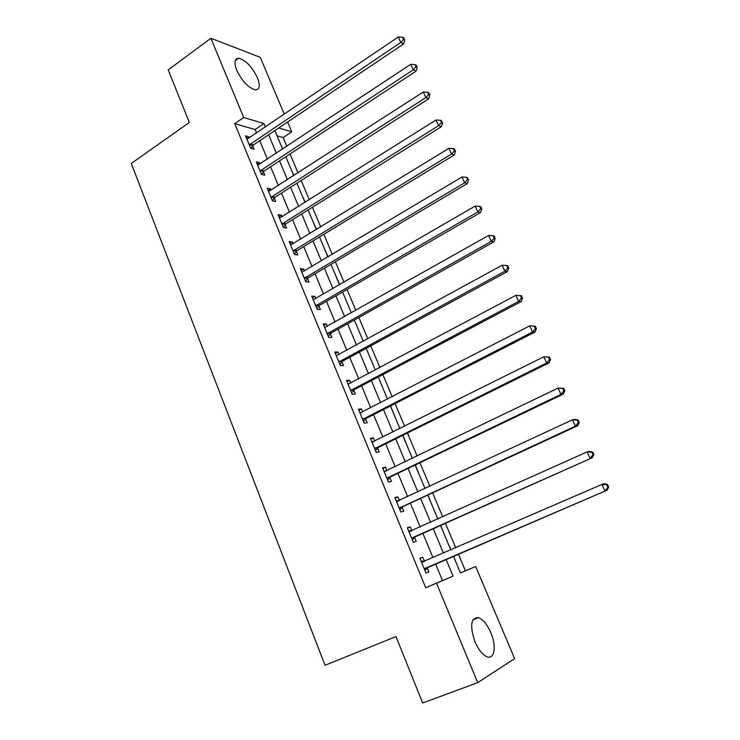 <?xml version="1.0" encoding="UTF-8"?>
<svg xmlns="http://www.w3.org/2000/svg" width="740" height="740" viewBox="0 0 740 740"><rect width="100%" height="100%" fill="white"/><g stroke="black" fill="none" stroke-linecap="round" stroke-linejoin="round"><path stroke-width="1.11" d="M474.923 641.673C469.641 625.615 470.816 617.595 478.447 617.613C483.044 619.417 487.161 624.43 490.805 632.635C496.549 645.696 494.699 659.664 487.225 656.805C482.656 654.946 478.558 649.905 474.923 641.673M236.791 70.346C233.914 62.706 234.506 58.673 238.548 58.266C245.56 59.986 251.84 66.471 257.391 77.7C260.341 85.405 259.74 89.466 255.587 89.882C248.64 88.143 242.378 81.631 236.791 70.346M460.456 572.936L475.663 566.507L514.633 658.619L477.707 682.641L422.679 703L395.983 636.576L325.036 665.297L131.285 163.466L189.338 122.47L168.193 69.884L210.891 38.267L260.23 57.313L284.317 114.247M287.601 122.008L291.754 131.822L278.767 127.955M286.815 146.307L283.143 137.566L291.754 131.822M465.423 570.817L458.411 554.14M455.748 547.813L445.434 523.31M442.724 516.862L432.623 492.849M429.857 486.291L419.95 462.75M417.147 456.081L407.444 433.002M404.595 426.24L395.077 403.615M392.191 396.751L382.858 374.57M379.925 367.604L370.777 345.867M367.808 338.8L358.845 317.497M355.829 310.338L347.051 289.46M343.998 282.208L335.387 261.738M332.297 254.403L323.852 234.33M320.735 226.912L312.456 207.246M309.302 199.735L301.189 180.458M297.998 172.864L290.043 153.976M283.143 137.566L277.047 135.827M281.172 145.669L282.763 148.981M286.158 157.528L285.982 156.639M291.579 170.45L293.9 175.51M302.087 195.499L305.157 202.344M312.715 220.816L316.544 229.474M323.445 246.411L328.061 256.928M334.304 272.274L339.716 284.697M345.275 298.424L350.584 311.078M356.365 324.86L361.731 337.653M367.577 351.593L373.006 364.524M378.917 378.612L384.402 391.691M395.928 419.154L390.581 405.918M407.583 446.932L402.893 435.259M419.367 475.024L415.353 464.951M431.291 503.431L427.961 494.995M437.543 518.324L438.025 518.981M443.343 532.162L440.726 525.409M449.855 547.165L450.993 549.876M455.535 561.225L453.648 556.193M256.577 133.043L255.115 129.537L234.719 123.691L425.722 587.745L442.502 580.595L435.592 563.954M432.993 557.683L422.892 533.374M420.237 526.982L410.339 503.154M407.638 496.651L397.926 473.295M395.188 466.681L385.67 443.787M382.876 437.072L373.552 414.622M370.721 407.805L361.582 385.799M358.706 378.88L349.743 357.309M346.829 350.298L338.041 329.143M335.091 322.039L326.479 301.31M323.491 294.113L315.046 273.782M312.021 266.502L303.742 246.577M300.68 239.205L292.559 219.669M289.46 212.214L281.505 193.066M278.379 185.527L270.581 166.759M267.418 159.137L259.768 140.739M249.408 137.908L248.954 136.826L245.55 135.883L250.684 148.315L254.079 149.193L252.682 145.835M260.166 163.938L259.647 162.68L256.271 161.857L261.461 174.418L264.818 175.186L263.421 171.791M271.053 190.254L270.461 188.82L267.112 188.108L272.357 200.817L275.687 201.474L274.272 198.033M282.06 216.876L281.385 215.257L278.074 214.665L283.383 227.513L286.676 228.049L285.242 224.572M293.188 243.793L292.439 241.989L289.164 241.518L294.529 254.514L297.795 254.921L296.342 251.406M304.445 271.016L303.622 269.018L300.375 268.675L305.796 281.82L309.033 282.107L307.562 278.555M307.442 278.268L307.174 277.611M315.832 298.553L314.925 296.361L311.716 296.148L317.201 309.44L320.401 309.598L318.912 305.999M318.801 305.731L318.542 305.111M327.348 326.405L326.358 324.018L323.186 323.926L328.736 337.385L331.899 337.403L330.392 333.768M330.29 333.518L330.049 332.935M339.003 354.589L337.93 351.99L334.785 352.036L340.409 365.643L343.526 365.532L342.01 361.86M341.908 361.62L341.686 361.083M350.788 383.089L349.632 380.295L346.524 380.471L352.212 394.235L355.293 393.995L353.757 390.267M353.664 390.045L353.461 389.555M362.711 411.93L361.462 408.924L358.401 409.239L364.154 423.169L367.197 422.781L365.643 419.016M374.782 441.114L373.441 437.886L370.416 438.339L376.235 452.436L379.241 451.909L377.668 448.098M386.983 470.64L385.559 467.19L382.571 467.791L388.463 482.055L391.423 481.379L389.832 477.522M399.341 500.518L397.824 496.836L394.873 497.595L400.839 512.024L403.753 511.201L402.144 507.298M411.847 530.756L410.228 526.843L407.324 527.75L413.355 542.355L416.232 541.375L414.604 537.425M424.427 561.188L422.781 557.211L419.932 558.274L426.027 573.056L428.867 571.918L427.211 567.922M477.707 682.641L436.526 583.194L453.074 576.136L446.1 559.44M425.722 587.745L436.526 583.194M234.719 123.691L243.701 117.503L210.891 38.267M265.42 127.058L263.949 123.534L243.701 117.503M443.464 553.141L433.27 528.739M430.588 522.329L420.598 498.409M417.869 491.878L408.073 468.439M405.298 461.806L395.697 438.82M392.885 432.086L383.468 409.553M380.61 402.708L371.378 380.628M368.483 373.691L359.437 352.036M356.495 345.007L347.624 323.778M344.646 316.655L335.951 295.852M332.935 288.628L324.416 268.232M321.354 260.924L313.002 240.935M309.912 233.544L301.726 213.943M298.599 206.46L290.57 187.257M287.416 179.7L279.544 160.867M276.353 153.226L268.639 134.773M453.463 556.277L460.474 572.982L475.663 566.507M274.854 130.592L282.615 149.082M285.825 156.741L293.743 175.611M296.925 183.187L305 202.436M308.145 209.938L316.387 229.576M319.495 236.985L327.903 257.021M330.974 264.346L339.549 284.789M342.583 292.022L351.334 312.881M354.331 320.022L363.257 341.297M366.217 348.346L375.328 370.046M378.242 377.002L387.529 399.147M390.406 406.001L399.887 428.589M402.717 435.342L412.384 458.384M415.177 465.035L425.038 488.539M427.785 495.079L437.849 519.064M440.55 525.493L450.808 549.959M255.115 129.537L263.949 123.534M442.502 580.595L453.074 576.136M246.596 138.426L248.954 136.826M257.261 164.252L259.647 162.68M268.046 190.374L270.461 188.82M278.952 216.792L281.385 215.257M289.978 243.497L292.439 241.989M301.134 270.507L303.622 269.018M312.41 297.832L314.925 296.361M323.815 325.461L326.358 324.018M335.35 353.406L337.93 351.99M347.023 381.683L349.632 380.295M358.835 410.284L361.462 408.924M370.777 439.218L373.441 437.886M382.867 468.494L385.559 467.19M395.095 498.113L397.824 496.836M407.472 528.092L410.228 526.843M419.996 558.423L422.781 557.211M250.083 144.078L253.478 144.975L403.661 43.901L400.747 42.439L249.288 144.938M403.568 39.433L404.734 40.025L403.744 37.851L402.579 37.259L403.568 39.433L400.747 42.439L398.268 37L246.938 139.25M253.478 144.975L250.888 148.37M403.661 43.901L404.734 40.025M402.579 37.259L398.268 37M260.85 170.154L264.217 170.94L416.084 71.169L413.216 69.838L260.055 171.005M416.046 66.794L417.194 67.34L416.195 65.139L415.048 64.593L416.046 66.794L413.216 69.838L410.709 64.334L257.677 165.251M264.217 170.94L261.516 174.437M416.084 71.169L417.194 67.34M415.048 64.593L410.709 64.334M271.746 196.516L275.077 197.192L428.664 98.772L425.842 97.569L270.933 197.367M428.682 94.489L429.801 94.979L428.793 92.759L427.664 92.26L428.682 94.489L425.842 97.569L423.308 91.991L268.537 191.549M275.077 197.192L272.311 200.707M428.664 98.772L429.801 94.979M427.664 92.26L423.308 91.991M282.754 223.184L286.056 223.73L441.392 126.706L438.617 125.633L281.94 224.026M441.466 122.516L442.566 122.96L441.539 120.703L440.439 120.269L441.466 122.516L438.617 125.633L436.045 119.991L279.507 218.143M286.056 223.73L283.263 227.236M441.392 126.706L442.566 122.96M440.439 120.269L436.045 119.991M293.9 250.148L297.166 250.573L454.268 154.975L451.539 154.04L293.068 250.98M454.406 150.886L455.489 151.274L454.453 148.99L453.361 148.611L454.406 150.886L451.539 154.04L448.949 148.324L290.617 245.032M297.166 250.573L294.344 254.07M454.268 154.975L455.489 151.274M453.361 148.611L448.949 148.324M305.157 277.417L308.395 277.722L467.31 183.594L464.628 182.789L304.325 278.249M467.504 179.607L468.568 179.931L467.514 177.628L466.45 177.295L467.504 179.607L464.628 182.789L462 177.008L301.846 272.237M308.395 277.722L305.546 281.2M467.31 183.594L468.568 179.931M466.45 177.295L462 177.008M316.554 305L319.754 305.185L480.51 212.556L477.883 211.899L315.712 305.833M480.76 208.68L481.805 208.948L480.741 206.617L479.696 206.34L480.76 208.68L477.883 211.899L475.219 206.053L313.196 299.746M319.754 305.185L316.868 308.636M480.51 212.556L481.805 208.948M479.696 206.34L475.219 206.053M328.079 332.907L331.243 332.954L493.876 241.888L491.295 241.37L327.228 333.731M494.181 238.114L495.208 238.326L494.135 235.958L493.099 235.746L494.181 238.114L491.295 241.37L488.604 235.45L324.684 327.57M331.243 332.954L328.329 336.395M493.876 241.888L495.208 238.326M493.099 235.746L488.604 235.45M339.743 361.139L342.87 361.046L507.399 271.58L504.874 271.21L338.883 361.943M507.77 267.908L508.778 268.065L507.686 265.669L506.678 265.512L507.77 267.908L504.874 271.21L502.146 265.216L336.312 355.718M342.87 361.046L339.919 364.469M507.399 271.58L508.778 268.065M506.678 265.512L502.146 265.216M351.537 389.693L354.627 389.471L521.099 301.633L518.629 301.421L350.668 390.498M521.534 298.081L522.523 298.174L521.413 295.75L520.433 295.658L521.534 298.081L518.629 301.421L515.863 295.353L348.059 384.199M354.627 389.471L351.648 392.866M348.05 384.171L348.679 384.134M521.099 301.633L522.523 298.174M520.433 295.658L515.863 295.353M363.47 418.581L366.522 418.22L534.965 332.075L532.56 332.019L362.591 419.377M535.473 328.643L532.56 332.019L529.757 325.868L535.316 326.22L534.354 326.183L535.473 328.643L536.435 328.671L535.316 326.22M359.954 413.003L529.757 325.868L534.354 326.183M366.522 418.22L363.507 421.596M359.871 412.8L361.129 412.744M534.965 332.075L536.435 328.671M375.55 447.811L378.556 447.312L549.015 362.905L546.657 363.007L374.653 448.607M549.589 359.585L546.657 363.007L543.826 356.782L549.385 357.069L548.451 357.096L549.589 359.585L550.523 359.548L549.385 357.069M371.989 442.159L543.826 356.782L548.451 357.096M378.556 447.312L375.504 450.669M371.832 441.762L373.571 441.715M549.015 362.905L550.523 359.548M387.769 477.393L390.729 476.745L563.242 394.124L560.948 394.392L386.863 478.179M563.88 390.924L560.948 394.392L558.071 388.084L563.649 388.306L562.733 388.407L563.88 390.924L564.796 390.822L563.649 388.306M384.171 471.648L558.071 388.084L562.733 388.407M390.729 476.745L387.649 480.084M383.93 471.065L386.16 471.038M563.242 394.124L564.796 390.822M400.127 507.326L403.06 506.521L577.644 425.74L575.415 426.175L399.221 508.102M578.356 422.67L575.415 426.175L572.501 419.784L574.749 419.386L578.088 419.95L577.191 420.117L578.356 422.67L579.244 422.503L578.088 419.95M396.492 501.498L572.501 419.784L577.191 420.117M403.06 506.521L399.933 509.841M396.168 500.721L398.906 500.721M577.644 425.74L579.244 422.503M412.643 537.619L592.24 457.764L411.718 538.387M593.027 454.832L590.067 458.375L587.125 451.9L589.308 451.326L592.712 452.011L591.843 452.242L593.027 454.832L593.887 454.591L592.712 452.011M408.961 531.699L587.125 451.9L591.843 452.242M415.529 536.666L412.365 539.96M408.554 530.728L411.801 530.774M592.24 457.764L593.887 454.591M425.306 568.274L607.022 490.213L424.371 569.032M607.882 487.401L604.913 490.999L601.935 484.441L604.053 483.683L607.522 484.478L606.689 484.783L607.882 487.401L608.715 487.096L607.522 484.478M421.578 562.271L601.935 484.441L606.689 484.783M428.146 567.164L424.945 570.438M421.097 561.096L424.88 561.198M607.022 490.213L608.715 487.096M249.472 144.679L252.867 145.577M260.239 170.746L263.607 171.532M271.118 197.108L274.457 197.774M282.125 223.767L285.427 224.312M293.262 250.731L296.527 251.156M304.519 278L307.757 278.296M315.906 305.574L319.107 305.75M327.422 333.472L330.595 333.518M339.077 361.694L342.204 361.61M350.871 390.248L353.961 390.026M362.794 419.136L365.847 418.766M372.294 442.15L372.793 442.067M374.865 448.357L377.872 447.848M384.476 471.648L385.216 471.491M387.075 477.929L390.045 477.282M396.807 501.498L397.824 501.23M399.424 507.862L402.357 507.057M409.276 531.709L410.876 531.191M411.93 538.146L414.816 537.185M421.902 562.28L424.751 561.198M424.594 568.792L427.424 567.682M478.447 617.613L472.943 619.805M238.548 58.266L235.265 60.634M305.074 277.472L308.312 277.778M316.359 305.139L319.56 305.315M327.774 333.12L330.937 333.167M339.327 361.435L342.454 361.342M351.019 390.072L354.108 389.851M362.859 419.053L365.911 418.692"/></g></svg>
